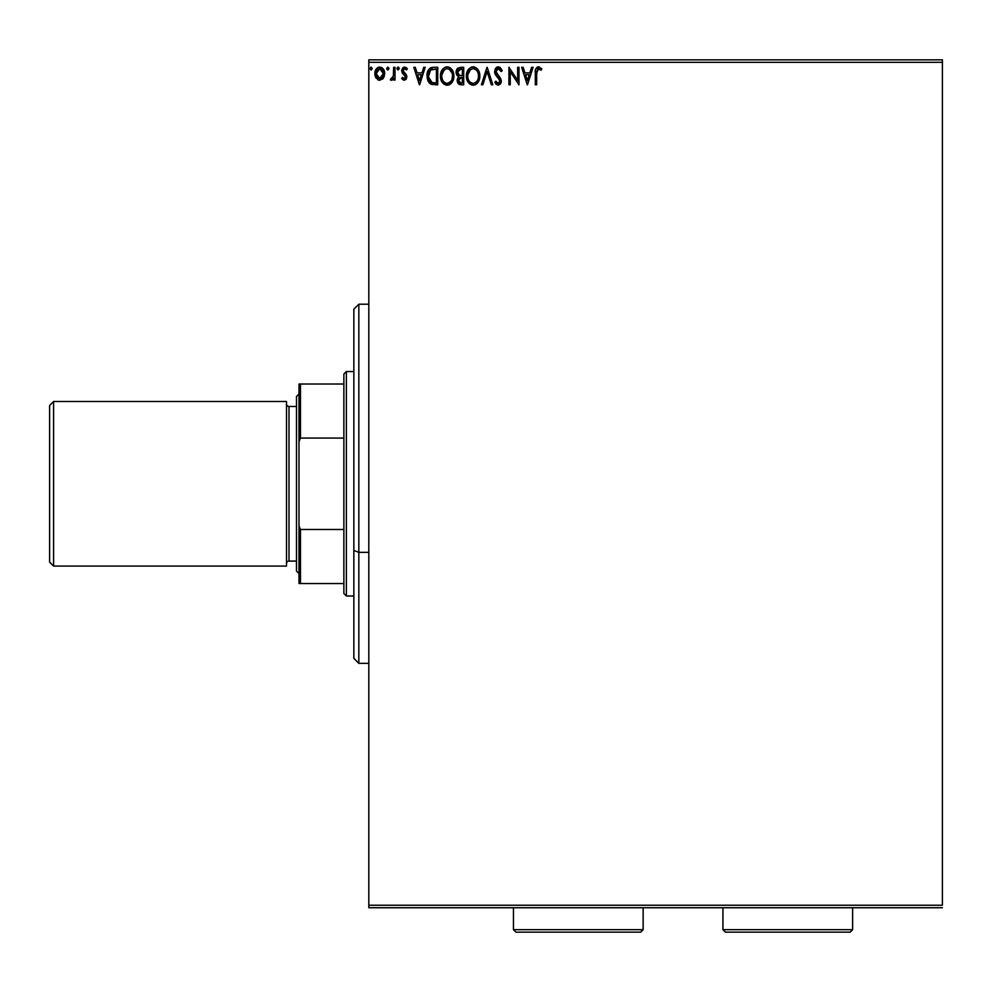 <?xml version="1.0" encoding="UTF-8"?>
<svg xmlns="http://www.w3.org/2000/svg" width="992" height="992" viewBox="0 0 992 992"><rect width="100%" height="100%" fill="white"/><g stroke="black" fill="none" stroke-linecap="round" stroke-linejoin="round"><path stroke-width="1.49" d="M368.813 62.322L942.4 62.322L942.4 905.237L368.813 905.237L368.813 62.322L368.813 907.73L942.4 907.73L368.813 907.73L368.813 905.237L942.4 905.237L942.4 62.322L368.813 62.322L368.813 59.83L368.813 62.322M383.396 78.17L384.636 72.515L381.945 67.692L377.617 67.692L375.137 71.399L375.571 77.14L378.696 80.141L382.714 79.025L384.698 73.656C384.735 70.023 383.098 67.84 379.775 67.084C376.464 67.84 374.827 70.035 374.852 73.656L376.166 78.182L379.775 80.29L383.396 78.17M393.65 67.307L395.002 67.307L393.65 67.307L393.353 76.409L390.302 79.856L392.113 80.079L393.65 78.182L393.65 80.067L395.002 80.067L395.002 67.307L395.002 80.067L395.002 67.307L393.65 67.307L393.452 75.975L390.302 79.856L391.319 80.29L393.65 78.182L393.65 80.067L395.002 80.067L393.65 80.067M404.302 80.29L406.249 79.174L406.832 76.434L406.112 74.462L403.372 71.92L403.161 69.986L404.699 68.646L406.534 69.998L407.303 68.808L404.55 67.084L402.814 67.816L401.748 70.122L402.157 72.738L405.492 76.706L404.513 78.678L402.504 77.376L401.71 78.467L402.814 79.682L404.302 80.29L406.856 76.942L406.435 74.97L403.062 70.705L404.699 68.646L406.534 69.998L407.303 68.808L404.55 67.084L401.71 70.767L402.157 72.738L405.517 77.004L404.215 78.715L402.504 77.376L401.71 78.467L404.302 80.29M433.69 67.307L430.292 68.051L428.482 69.924L427.18 73.52L427.192 78.232L428.246 81.443L430.416 83.849L437.745 84.766L437.745 67.307L433.69 67.307C429.028 67.94 426.808 70.779 427.006 75.814L430.95 84.134L437.745 84.766L437.745 67.307L437.745 84.766L435.104 84.766M460.214 67.307L463.71 67.307L457.87 68.088L456.332 70.482L456.134 72.962L456.766 74.946L458.85 76.719L457.238 79.906L458.205 83.601L459.904 84.63L463.71 84.766L463.71 67.307L463.71 84.766L463.71 67.307L460.214 67.307L456.097 72.267L458.85 76.719L457.213 80.439L461.243 84.766L463.71 84.766L461.243 84.766M482.856 84.766L481.393 84.766L486.985 67.307L481.393 84.766L482.856 84.766L487.097 71.523L491.338 84.766L492.801 84.766L487.208 67.307L492.801 84.766L487.208 67.307L481.393 84.766L482.856 84.766L487.097 71.523L491.338 84.766L492.801 84.766L491.338 84.766M517.65 67.307L517.65 80.29L508.921 67.307L508.921 84.766L510.26 84.766L510.26 71.746L518.99 84.766L518.99 67.307L517.65 67.307L518.99 67.307L517.65 67.307L517.65 80.29L508.921 67.307L508.921 84.766L510.26 84.766L510.26 71.746L518.99 84.766L518.99 67.307L518.704 84.766M536.672 73.148L537.887 68.808L541.136 70.221L541.818 68.87L538.52 66.861L535.668 69.105L535.32 84.766L536.672 84.766L536.672 73.148L538.532 68.646L541.136 70.221L541.818 68.87L538.52 66.861C535.854 67.766 534.787 69.8 535.32 72.974L535.32 84.766L536.672 84.766L536.672 73.148M531.625 67.307L533.088 67.307L527.496 84.766L533.088 67.307L531.625 67.307L529.827 72.9L524.929 72.9L523.131 67.307L521.668 67.307L527.273 84.766L533.088 67.307L531.625 67.307L529.827 72.9L524.929 72.9L523.131 67.307L521.668 67.307L527.273 84.766L521.668 67.307L523.131 67.307M498.282 66.861L495.529 68.46L494.599 71.585L495.454 74.685L499.918 80.6L498.592 83.378L497.054 82.944L495.864 81.183L494.822 82.262L496.112 84.233L498.182 85.213L500.563 83.849L501.27 80.439L496.372 73.321L496.136 70.407L498.381 68.646L501.109 71.56L502.2 70.68L500.29 67.617L498.282 66.861L494.599 71.585L499.968 81.208L498.207 83.415L495.864 81.183L494.822 82.262L498.182 85.213L501.307 81.133L500.613 78.48L495.938 71.61L498.381 68.646L501.109 71.56L502.2 70.68L498.282 66.861M479.818 75.962L479.446 72.85L477.45 68.981L474.635 67.084L471.535 67.084L468.943 68.795L466.761 72.924L466.761 79.174L470.183 84.345L474.734 84.965L478.256 81.976L479.818 75.962C479.88 70.99 477.636 67.952 473.085 66.861C468.534 68.002 466.302 71.052 466.389 76.037C466.302 81.084 468.571 84.134 473.196 85.213C477.71 84.022 479.917 80.935 479.818 75.962M453.865 75.962L453.48 72.85L451.484 68.981L448.669 67.084L445.569 67.084L442.978 68.795L440.795 72.924L440.795 79.174L444.23 84.345L448.781 84.965L452.302 81.976L453.865 75.962C453.927 70.99 451.682 67.952 447.119 66.861C442.581 68.002 440.349 71.052 440.436 76.037C440.349 81.084 442.606 84.134 447.231 85.213C451.744 84.022 453.964 80.935 453.865 75.962L453.84 75.169M423.745 67.307L425.208 67.307L419.616 84.766L425.208 67.307L423.745 67.307L421.96 72.9L417.049 72.9L415.264 67.307L413.8 67.307L419.393 84.766L425.208 67.307L423.745 67.307L421.96 72.9L417.049 72.9L415.264 67.307L413.8 67.307L419.393 84.766L413.8 67.307L415.264 67.307M398.003 67.096L399.255 68.535L398.61 67.22L397.296 67.58L397.073 69.043L398.127 69.998L399.255 68.535L398.127 69.998L399.255 68.535L398.127 67.084L397.011 68.535L398.127 69.998L397.011 68.535L398.139 67.084M388.951 68.535L387.835 67.084L386.731 68.795L388.083 69.961L388.951 68.535L387.835 69.998L388.951 68.535L387.835 67.084L386.719 68.535L387.835 69.998L386.719 68.535L387.835 67.084L388.938 68.287M372.174 68.535L371.058 67.084L369.954 68.795L371.306 69.961L372.174 68.535L371.058 69.998L372.174 68.535L371.058 67.084L369.929 68.535L371.058 69.998L369.929 68.535L371.058 67.084L372.149 68.287M942.4 59.83L368.813 59.83L942.4 59.83L942.4 62.322L942.4 59.83M536.672 84.766L535.32 84.766M535.32 72.974L535.668 69.105M535.333 72.131L535.37 71.312M535.42 70.568L535.655 69.167M537.118 67.208L537.912 66.91M538.036 66.898L539.487 67.022M541.483 68.498L541.136 70.221L539.412 68.907M540.305 69.514L541.136 70.221M527.384 80.55L525.5 74.698L529.257 74.698L527.384 80.55L525.5 74.698L529.257 74.698L527.384 80.55M510.26 84.766L508.921 84.766L509.218 67.307M502.2 70.68L501.109 71.56L500.675 70.606M498.902 68.733L498.108 68.671M497.848 68.721L496.93 69.217M496.806 69.328L496.322 69.998M495.988 71.002L495.963 72.044M495.938 71.61L497.153 74.487M496.843 74.078L498.604 76.111M501.295 80.786L501.134 82.547M501.121 82.559L500.551 83.849M494.822 82.262L495.864 81.183L496.434 82.162M496.707 82.547L495.864 81.183M497.389 83.192L498.207 83.415M499.869 81.989L498.914 78.678M499.15 78.951L498.344 78.07M496.942 76.632L495.814 75.243M495.454 74.685L496.397 76.012M495.095 73.966L494.661 72.466M495.169 69.043L496.273 67.617M496.694 67.295L497.872 66.886M479.731 77.537L479.446 79.075M479.446 79.087L479.248 79.757M479.037 80.364L478.702 81.158M478.69 81.195L477.822 82.621M476.879 83.675L475.428 84.692M474.908 84.903L477.326 83.229M472.39 85.163L471.634 85.002M470.171 84.332L468.026 82.1M468.001 82.051L467.48 81.133M466.525 77.984L466.761 79.186M466.414 76.83L466.389 76.037M467.406 71.114L466.835 72.652M468.001 70.023L468.931 68.808M471.547 67.084L472.279 66.91M473.891 66.91L474.622 67.072M476.073 67.754L477.437 68.969M477.45 68.981L476.048 67.741M478.925 71.362L479.248 72.205M479.632 73.718L479.731 74.388M477.995 79.124L478.293 77.984M473.866 83.353L473.134 83.415C469.464 82.497 467.666 80.042 467.74 76.049L467.802 77.302L467.74 76.049C467.654 72.019 469.452 69.552 473.134 68.646C476.755 69.552 478.541 71.994 478.479 75.962L478.404 74.71L478.479 75.962C478.566 79.968 476.78 82.448 473.134 83.415L473.444 83.415M468.608 80.141L469.241 81.195M468.026 78.504L467.802 77.302M468.658 80.24L468.038 78.554M469.551 81.592L470.258 82.286L469.551 81.592M472.502 83.365L471.064 82.857M467.802 74.784L470.307 69.7M469.365 70.668L468.534 72.069M477.71 72.131L478.082 73.098M476.458 70.209L477.202 71.188M475.503 69.378L476.433 70.196M473.754 68.696L474.374 68.832M478.466 76.595L478.404 77.227M460.623 84.742L459.234 84.419M458.205 83.601L457.758 82.894M457.448 82.1L457.275 81.282M457.82 77.909L457.312 79.385M458.217 76.409L456.766 74.946M457.114 75.466L456.506 74.412M456.109 72.614L456.109 71.808M456.159 71.362L457.411 68.51M457.126 68.87L456.332 70.482M457.709 73.681L457.436 72.267L460.834 69.093L462.359 69.093L462.359 75.59L459.544 75.38L461.689 75.59L459.544 75.38L457.461 71.883L457.51 73.024M459.147 82.299L458.812 79L460.635 77.45M458.614 79.707L462.359 77.376L462.359 82.968L460.97 82.968L458.564 80.402L459.098 82.249M459.073 75.194L457.994 74.214M457.51 71.498L458.8 69.477M458.812 79L459.358 78.095M461.677 77.376L462.359 77.376L462.359 82.968L460.97 82.968M453.778 77.488L453.654 78.294M453.48 79.075L453.294 79.757M453.071 80.364L452.302 81.964M451.856 82.634L449.463 84.692M450.926 83.675L448.942 84.903M446.834 85.2L445.681 85.002M443.015 83.316L441.514 81.133M440.56 77.984L440.46 76.83M440.46 75.256L440.436 76.037M441.44 71.114L440.87 72.652M442.048 70.023L442.99 68.783M445.594 67.084L446.35 66.91M447.913 66.91L448.657 67.072M450.12 67.754L452.24 69.998L450.095 67.741M452.984 71.399L453.294 72.205M453.666 73.718L453.766 74.375M450.48 70.196L449.004 69.068L452.116 73.098M452.042 79.124L452.513 75.962C452.6 79.968 450.814 82.448 447.169 83.415L446.536 83.365L447.169 83.415C443.511 82.497 441.713 80.042 441.775 76.049C441.688 72.019 443.486 69.552 447.169 68.646C450.802 69.552 452.575 71.994 452.513 75.962L452.327 77.984M450.852 81.406L447.491 83.415M442.643 80.141L443.275 81.195M441.775 76.049L441.849 74.784L441.775 76.049M442.06 78.504L441.849 77.302M442.692 80.24L442.072 78.554M443.585 81.592L444.292 82.286L443.585 81.592M446.536 83.365L445.098 82.857M441.849 74.784L444.342 69.7M443.399 70.668L442.568 72.069M452.513 75.962L452.451 74.71L452.513 75.962M451.744 72.131L451.236 71.188M448.744 83.092L450.554 81.753M432.971 84.655L432.016 84.494M430.677 83.998L429.052 82.646M427.837 80.563L428.37 81.654M427.019 75.02L432.909 67.332M432.152 67.419L431.297 67.617M430.689 67.853L429.424 68.721M428.098 70.593L427.788 71.3M427.18 73.52L427.081 74.276M429.486 80.55L432.115 82.646L428.383 76.806L430.578 70.01L436.406 69.093L436.406 82.968L431.656 82.485L429.04 79.67M429.4 71.362L430.578 70.01M434.546 82.956L433.566 82.894M428.482 73.991L428.631 73.259M419.504 80.55L417.632 74.698L421.389 74.698L419.504 80.55L417.632 74.698L421.389 74.698L419.504 80.55M401.71 78.467L402.504 77.376L404.513 78.678L405.517 77.004L404.922 75.466M405.443 77.574L405.195 75.851L402.157 72.738M405.195 75.851L404.228 74.822M403.905 67.158L404.55 67.084M405.778 67.369L406.757 68.088M407.303 68.808L406.199 69.514M406.534 69.998L404.699 68.646M403.471 69.341L403.161 69.973M403.136 70.06L403.508 72.118M403.062 70.705L406.435 74.97L406.856 76.942M403.372 71.92L404.401 72.937M390.302 79.856L391.319 80.29L390.302 79.856L390.935 78.492L391.728 78.703M393.576 74.884L393.353 76.421M393.65 71.598L393.502 75.652M393.65 72.689L393.626 73.792M392.77 79.583L393.266 78.914M386.731 68.795L386.992 69.502M378.783 80.166L377.704 79.707M375.596 77.202L375.187 76.124M375.162 76.037L374.926 74.871M375.559 70.234L376.055 69.328M379.204 67.121L377.791 67.58M381.697 67.543L379.49 67.096M382.962 68.584L383.718 69.676M384.698 73.656L383.991 77.128M376.563 75.9L376.204 73.644L379.775 68.646L383.358 73.644L379.775 78.715L376.204 73.644L376.402 71.957L376.241 74.487M379.775 68.646L382.292 70.023M382.528 70.382L383.309 72.788M379.564 78.715L383.358 73.644L382.515 76.917L380.618 78.591M379.353 78.69L376.662 76.148M378.175 78.194L378.944 78.591M383.309 74.499L383.358 73.644M478.181 73.482L478.404 74.71M460.834 69.093L462.359 69.093L462.359 75.59L461.689 75.59M452.228 73.482L452.451 74.71M434.955 69.093L436.406 69.093L436.406 82.968L435.525 82.968M428.68 78.604L428.507 77.785M431.582 69.465L432.239 69.291M376.204 73.644L376.253 72.788M376.402 71.957L378.175 69.142M380.618 68.77L381.374 69.142M383.172 75.342L382.515 76.917M358.844 552.346L358.844 304.222L358.844 552.346L368.813 552.346L358.844 552.346L358.844 663.338L358.844 552.346L353.846 550.436L358.844 552.346M353.846 309.206L353.846 550.436L353.846 309.206L358.844 304.222L368.813 304.222M353.846 658.353L353.846 550.436L353.846 658.353L358.844 663.338L368.813 663.338M343.877 529.492L343.877 593.514L346.369 596.006L346.369 371.554L343.877 374.046L343.877 529.492L343.877 374.046L346.369 371.554L346.369 596.006L353.846 596.006L346.369 596.006L343.877 593.514L343.877 529.492L300.477 529.492L298.989 525.772L298.989 441.787L300.477 438.067L343.877 438.067L300.477 438.067L300.477 384.028L298.989 384.028L298.989 441.787L298.989 384.028L300.477 384.028L300.477 438.067L298.989 441.787L298.989 583.532L343.877 583.532L300.477 583.532L300.477 529.492L300.477 583.532L298.989 583.532L298.989 525.772L300.477 529.492L343.877 529.492M353.846 371.554L346.369 371.554L353.846 371.554M343.877 384.028L300.477 384.028L343.877 384.028M53.593 401.487L49.6 405.468L49.6 562.092L53.593 566.072L53.593 401.487L53.593 566.072L286.514 566.072L286.514 401.487L53.593 401.487L286.514 401.487L286.514 566.072L53.593 566.072L49.6 562.092L49.6 405.468L53.593 401.487M298.989 393.998L296.496 396.49L296.496 571.07L298.989 573.562L296.496 571.07L296.496 396.49L298.989 393.998M289.007 406.472A2.492 2.492 0 0 1 286.514 403.98A2.492 2.492 0 0 0 289.007 406.472L289.007 561.088L296.496 561.088L289.007 561.088A2.492 2.492 0 0 0 286.514 563.58A2.492 2.492 0 0 1 289.007 561.088L289.007 406.472L296.496 406.472L289.007 406.472M513.459 929.678L515.952 932.17L640.646 932.17L643.138 929.678L513.459 929.678L643.138 929.678L643.138 907.73L643.138 929.678L640.646 932.17L515.952 932.17L513.459 929.678L513.459 907.73L513.459 929.678M722.945 929.678L725.437 932.17L850.132 932.17L852.624 929.678L722.945 929.678L852.624 929.678L852.624 907.73L852.624 929.678L850.132 932.17L725.437 932.17L722.945 929.678L722.945 907.73L722.945 929.678"/></g></svg>
